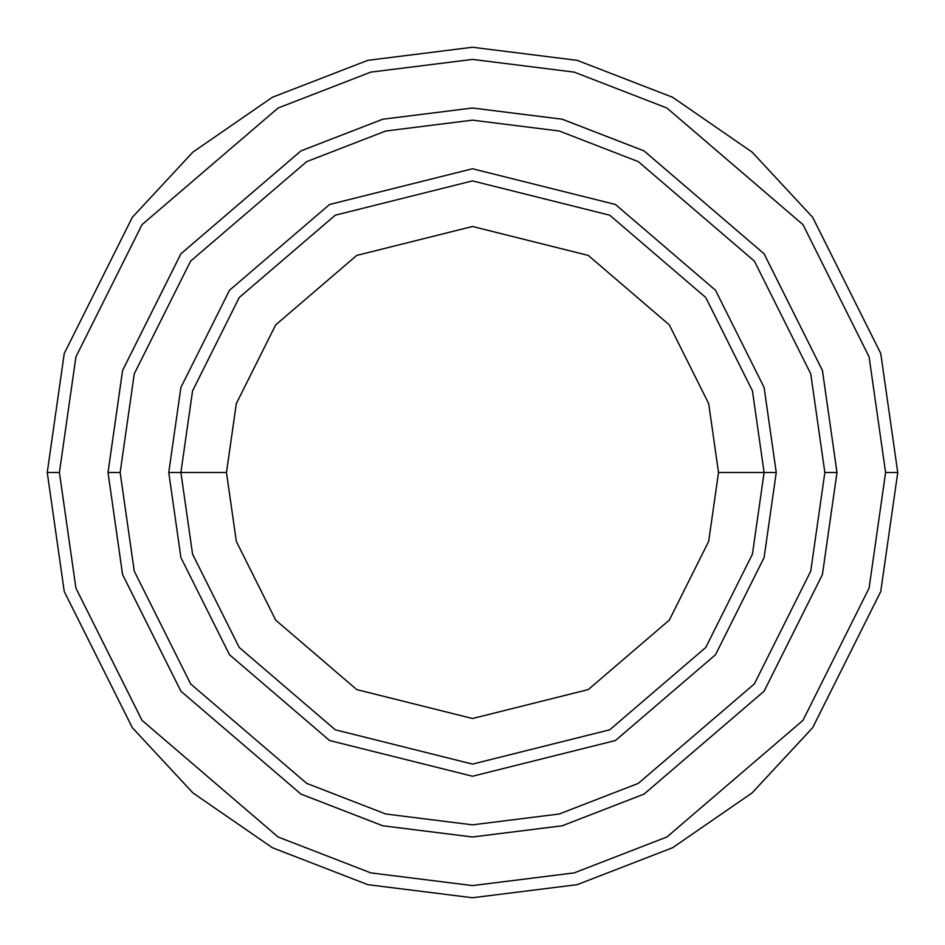 <?xml version="1.0" encoding="UTF-8"?>
<svg xmlns="http://www.w3.org/2000/svg" width="945" height="945" viewBox="0 0 945 945"><rect width="100%" height="100%" fill="white"/><g stroke="black" fill="none" stroke-linecap="round" stroke-linejoin="round"><path stroke-width="1.42" d="M764.103 472.5L776.247 472.5L764.103 387.45L715.495 290.245L615.443 204.486L472.5 168.753L329.557 204.486L229.505 290.245L180.897 387.45L168.753 472.5L180.897 472.5L192.567 554.148L239.215 647.455L335.274 729.8L472.5 764.103L609.726 729.8L705.785 647.455L752.433 554.148L764.103 472.5L752.433 554.148L705.785 647.455L609.726 729.8L472.5 764.103L335.274 729.8L239.215 647.455L192.567 554.148L180.897 472.5L226.481 472.5L180.897 472.5L192.567 390.852L239.215 297.545L335.274 215.2L472.5 180.897L609.726 215.2L705.785 297.545L752.433 390.852L764.103 472.5L718.519 472.5L708.679 541.39L669.32 620.109L588.274 689.578L472.5 718.519L356.726 689.578L275.68 620.109L236.321 541.39L226.481 472.5L236.321 541.39L275.68 620.109L356.726 689.578L472.5 718.519L588.274 689.578L669.32 620.109L708.679 541.39L718.519 472.5L708.679 403.609L669.32 324.891L588.274 255.422L472.5 226.481L356.726 255.422L275.68 324.891L236.321 403.609L226.481 472.5L236.321 403.609L275.68 324.891L356.726 255.422L472.5 226.481L588.274 255.422L669.32 324.891L708.679 403.609L718.519 472.5L764.103 472.5L752.433 390.852L705.785 297.545L609.726 215.2L472.5 180.897L335.274 215.2L239.215 297.545L192.567 390.852L180.897 472.5L168.753 472.5L180.897 387.45L229.505 290.245L329.557 204.486L472.5 168.753L615.443 204.486L715.495 290.245L764.103 387.45L776.247 472.5L764.103 557.55L715.495 654.755L615.443 740.514L472.5 776.247L329.557 740.514L229.505 654.755L180.897 557.55L168.753 472.5L180.897 557.55L229.505 654.755L329.557 740.514L472.5 776.247L615.443 740.514L715.495 654.755L764.103 557.55L776.247 472.5L764.103 472.5M885.595 472.5L869.081 588.168L802.978 720.362L666.898 836.998L574.182 872.885L472.5 885.595L370.818 872.885L278.102 836.998L142.022 720.362L75.919 588.168L59.405 472.5L47.25 472.5L64.26 591.57L132.3 727.65L192.886 792.89L272.384 847.724L367.818 884.662L472.5 897.75L577.182 884.662L672.616 847.724L752.114 792.89L812.7 727.65L880.74 591.57L897.75 472.5L885.595 472.5L869.081 356.832L802.978 224.638L666.898 108.002L574.182 72.115L472.5 59.405L370.818 72.115L278.102 108.002L142.022 224.638L75.919 356.832L59.405 472.5L75.919 588.168L142.022 720.362L278.102 836.998L370.818 872.885L472.5 885.595L574.182 872.885L666.898 836.998L802.978 720.362L869.081 588.168L885.595 472.5L897.75 472.5L880.74 591.57L812.7 727.65L752.114 792.89L672.616 847.724L577.182 884.662L472.5 897.75L367.818 884.662L272.384 847.724L192.886 792.89L132.3 727.65L64.26 591.57L47.25 472.5L64.26 353.43L132.3 217.35L192.886 152.11L272.384 97.276L367.818 60.338L472.5 47.25L577.182 60.338L672.616 97.276L752.114 152.11L812.7 217.35L880.74 353.43L897.75 472.5L880.74 353.43L812.7 217.35L752.114 152.11L672.616 97.276L577.182 60.338L472.5 47.25L367.818 60.338L272.384 97.276L192.886 152.11L132.3 217.35L64.26 353.43L47.25 472.5L59.405 472.5L75.919 356.832L142.022 224.638L278.102 108.002L370.818 72.115L472.5 59.405L574.182 72.115L666.898 108.002L802.978 224.638L869.081 356.832L885.595 472.5M824.843 472.5L810.739 571.158L754.37 683.908L638.3 783.381L559.227 813.999L472.5 824.843L385.773 813.999L306.7 783.381L190.63 683.908L134.261 571.158L120.157 472.5L108.013 472.5L122.59 574.56L180.908 691.197L300.971 794.107L382.784 825.776L472.5 836.986L562.216 825.776L644.029 794.107L764.092 691.197L822.41 574.56L836.986 472.5L824.843 472.5L810.739 373.842L754.37 261.092L638.3 161.619L559.227 131.001L472.5 120.157L385.773 131.001L306.7 161.619L190.63 261.092L134.261 373.842L120.157 472.5L134.261 571.158L190.63 683.908L306.7 783.381L385.773 813.999L472.5 824.843L559.227 813.999L638.3 783.381L754.37 683.908L810.739 571.158L824.843 472.5L836.986 472.5L822.41 574.56L764.092 691.197L644.029 794.107L562.216 825.776L472.5 836.986L382.784 825.776L300.971 794.107L180.908 691.197L122.59 574.56L108.013 472.5L122.578 370.44L180.897 253.803L300.971 150.881L382.772 119.212L472.5 108.002L562.228 119.212L644.029 150.881L764.103 253.803L822.422 370.44L836.998 472.5L822.422 574.56L764.103 691.197L644.029 794.119L562.228 825.788L472.5 836.998L382.772 825.788L300.971 794.119L180.897 691.197L122.578 574.56L108.002 472.5L122.578 574.56L180.897 691.197L300.971 794.119L382.772 825.788L472.5 836.998L562.228 825.788L644.029 794.119L764.103 691.197L822.422 574.56L836.998 472.5L822.422 370.44L764.103 253.803L644.029 150.881L562.228 119.212L472.5 108.002L382.772 119.212L300.971 150.881L180.897 253.803L122.578 370.44L108.002 472.5L122.59 370.44L180.908 253.803L300.971 150.893L382.784 119.224L472.5 108.013L562.216 119.224L644.029 150.893L764.092 253.803L822.41 370.44L836.986 472.5L822.41 370.44L764.092 253.803L644.029 150.893L562.216 119.224L472.5 108.013L382.784 119.224L300.971 150.893L180.908 253.803L122.59 370.44L108.013 472.5L120.157 472.5L134.261 373.842L190.63 261.092L306.7 161.619L385.773 131.001L472.5 120.157L559.227 131.001L638.3 161.619L754.37 261.092L810.739 373.842L824.843 472.5"/></g></svg>
